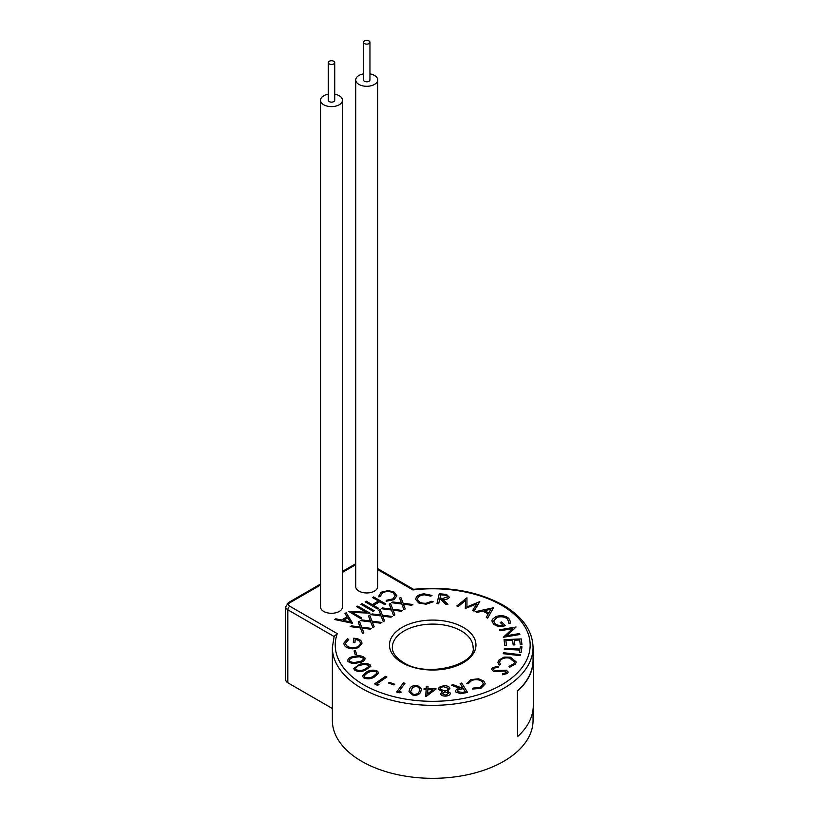 <?xml version="1.0" encoding="UTF-8"?>
<svg xmlns="http://www.w3.org/2000/svg" width="819" height="819" viewBox="0 0 819 819"><rect width="100%" height="100%" fill="white"/><g stroke="black" fill="none" stroke-linecap="round" stroke-linejoin="round"><path stroke-width="1.23" d="M329.218 63.923A3.225 1.863 0 0 0 332.739 64.322A3.225 1.863 0 0 0 334.736 62.602A3.225 1.863 0 0 0 333.783 61.282A3.225 1.863 0 0 0 330.262 60.882A3.225 1.863 0 0 0 328.276 62.602A3.225 1.863 0 0 0 329.218 63.923M328.276 62.602L328.276 100.276A3.225 1.863 0 0 0 329.218 101.587A3.225 1.863 0 0 0 332.739 101.996A3.225 1.863 0 0 0 334.736 100.276L334.736 62.602M364.435 43.591A3.225 1.863 0 0 0 367.956 43.991A3.225 1.863 0 0 0 369.953 42.271A3.225 1.863 0 0 0 369 40.95A3.225 1.863 0 0 0 365.479 40.551A3.225 1.863 0 0 0 363.493 42.271A3.225 1.863 0 0 0 364.435 43.591M363.493 42.271L363.493 79.945A3.225 1.863 0 0 0 364.435 81.255A3.225 1.863 0 0 0 367.956 81.665A3.225 1.863 0 0 0 369.953 79.945L369.953 42.271M363.493 73.874A10.985 6.347 0 0 0 355.733 79.945A10.985 6.347 0 0 0 358.947 84.429A10.985 6.347 0 0 0 370.925 85.8A10.985 6.347 0 0 0 377.702 79.945A10.985 6.347 0 0 0 374.488 75.45A10.985 6.347 0 0 0 369.953 73.874M355.733 79.945L355.733 586.619A10.985 6.347 0 0 0 358.947 591.103A10.985 6.347 0 0 0 370.925 592.475A10.985 6.347 0 0 0 377.702 586.619L377.702 79.945M328.276 94.205A10.985 6.347 0 0 0 320.516 100.276A10.985 6.347 0 0 0 323.73 104.76A10.985 6.347 0 0 0 335.708 106.132A10.985 6.347 0 0 0 342.485 100.276A10.985 6.347 0 0 0 339.271 95.792A10.985 6.347 0 0 0 334.736 94.205M320.516 100.276L320.516 606.951A10.985 6.347 0 0 0 323.73 611.435A10.985 6.347 0 0 0 335.708 612.807A10.985 6.347 0 0 0 342.485 606.951L342.485 100.276M320.516 585.042L289.865 602.743A4.33 2.498 0 0 0 289.865 606.275L337.264 633.64A97.461 56.276 0 0 0 363.79 684.838A97.461 56.276 0 0 0 501.627 684.838A97.461 56.276 0 0 0 501.627 605.261A97.461 56.276 0 0 0 412.95 589.946L413.615 589.363M517.362 691.093L517.547 736.66L517.362 691.093A100.348 57.934 180 0 0 533.056 659.981L533.056 647.409A100.348 57.934 180 0 1 471.109 700.931A100.348 57.934 180 0 1 361.752 688.369A100.348 57.934 180 0 1 332.36 647.409L332.36 720.392A100.348 57.934 0 0 0 361.752 761.363A100.348 57.934 0 0 0 471.109 773.914A100.348 57.934 0 0 0 533.056 720.392L533.056 709.397M431.715 601.289L433.179 601.791L426.064 604.227L418.642 602.938L415.817 599.549C415.776 596.304 418.54 594.399 424.119 593.836L432.012 595.454L430.763 596.14L424.324 594.809C419.789 595.3 417.557 596.877 417.639 599.518C418.55 602.139 421.335 603.398 425.993 603.286L431.715 601.289L433.179 601.791L426.064 604.227L418.642 602.938L415.817 599.549C415.776 596.304 418.54 594.389 424.119 593.826L432.012 595.454L430.763 596.14L424.324 594.809C419.789 595.3 417.557 596.867 417.639 599.518L417.639 599.518M446.457 594.43L449.314 597.174C448.413 599.027 446.242 599.764 442.813 599.385L447.911 604.432L445.792 604.268L440.714 599.221L439.731 599.15L438.687 603.736L436.988 603.603L439.23 593.744L446.457 594.43L449.314 597.174C448.413 599.027 446.242 599.764 442.813 599.385L447.911 604.432L445.792 604.268L440.714 599.221L439.731 599.15L438.687 603.736L436.988 603.603L439.23 593.744M508.814 618.396L510.421 621.631L510.104 623.29L508.323 623.003L508.609 621.601L507.391 618.939C504.688 616.789 501.269 616.257 497.133 617.342L493.683 620.976L494.942 623.515C496.928 625.266 499.621 625.818 503.02 625.173L500.153 622.471L501.576 621.969L505.456 625.624C500.624 627.129 496.642 626.576 493.519 623.986L491.881 620.915L492.342 619.277L496.16 616.472C501.3 615.049 505.518 615.693 508.814 618.396L510.421 621.631L510.104 623.29M519.379 633.558L519.85 634.51L503.316 637.284L512.54 628.675L500.04 630.763L499.549 629.78L516.083 627.006L506.715 635.687L519.379 633.558L519.85 634.51L503.316 637.284L512.54 628.675L500.04 630.763L499.549 629.78L516.083 627.006L506.715 635.687M504.75 645.3L504.043 639.649L521.253 638.933L521.959 644.625L520.26 644.696L519.676 639.997L514.301 640.212L514.875 644.881L513.196 644.942L512.612 640.284L505.866 640.571L506.449 645.229L504.75 645.3L504.043 639.649L521.253 638.933L521.959 644.625L520.26 644.696L519.676 639.997L514.301 640.212L514.875 644.881L513.196 644.942L512.612 640.284L505.866 640.56L506.449 645.229L504.75 645.29M520.3 646.846L521.969 646.928L521.13 652.385L519.451 652.293L519.799 650.081L504.269 649.283L504.422 648.259L519.952 649.068L520.3 646.846L521.969 646.928L521.13 652.385L519.451 652.293L519.799 650.081L504.269 649.283L504.422 648.269M503.194 653.695L503.531 652.723L520.413 654.668L520.075 655.64L503.194 653.695L503.531 652.723L520.413 654.668L520.075 655.64L503.194 653.695M510.513 657.196L516.216 661.957L515.499 664.055L509.408 667.362L508.927 666.41L513.912 663.718L514.445 662.121L509.715 658.138C505.262 657.411 502.067 658.271 500.112 660.708L499.559 662.346L500.573 664.557L499.129 665.069L497.901 662.448L498.628 660.309L504.002 657.094L510.513 657.196L516.216 661.957L515.499 664.055L509.408 667.362L508.927 666.41L513.912 663.707L514.445 662.121L509.715 658.138C505.262 657.411 502.067 658.261 500.112 660.708L499.559 662.346L500.573 664.557L499.129 665.069L497.901 662.448L498.628 660.309M506.408 670.177L508.2 672.071L507.452 673.474L502.61 674.743L502.497 673.73L505.999 672.89L505.477 671.058L493.601 671.488L491.595 669.225L492.444 667.669L498.341 666.328L498.269 667.311L493.918 668.12L493.345 669.215L494.594 670.587L506.408 670.177L508.2 672.071L507.452 673.474L502.61 674.743L502.497 673.73L505.999 672.89L505.477 671.058L493.601 671.488L491.595 669.225L492.444 667.659L498.341 666.328L498.269 667.311L493.918 668.12L493.345 669.215M483.773 681.08L485.278 683.865L480.896 688.38L472.573 689.025L473.136 688.083L479.944 687.561L483.435 683.937L482.166 681.592C479.258 679.494 475.778 679.115 471.713 680.446L468.192 683.742L466.482 683.681L470.905 679.616L478.542 678.808L483.773 681.08L485.278 683.865L480.896 688.38L472.573 689.025L473.136 688.083M460.094 683.384L461.711 683.046L467.526 692.413L460.554 693.713L455.835 692.024L455.528 691.052L455.835 692.024C455.169 690.141 456.511 688.912 459.868 688.339L451.33 685.196L453.337 684.776L461.865 687.929L462.796 687.735L460.094 683.384L461.711 683.036L467.526 692.413L460.554 693.713L455.835 692.024C455.169 690.141 456.511 688.912 459.868 688.339L451.33 685.186L453.337 684.776M417.26 685.268L421.447 688.789L420.925 691.093C420.352 693.918 417.813 695.372 413.308 695.464L408.978 691.758L409.459 689.618C410.114 686.793 412.715 685.339 417.26 685.268L421.447 688.789L420.925 691.093C420.352 693.918 417.813 695.372 413.308 695.464L408.978 691.748L409.459 689.608M370.219 664.936L370.843 666.338L365.09 670.341C361.056 671.949 357.493 671.815 354.412 669.932L353.777 668.488L359.469 664.424C363.554 662.847 367.137 663.021 370.219 664.936L370.843 666.338L365.09 670.341C361.056 671.949 357.493 671.805 354.412 669.932L353.777 668.488L359.469 664.414M355.518 650.798L356.603 654.473L355.2 654.606L354.105 650.941L355.518 650.798L356.603 654.473L355.2 654.606L354.105 650.941L355.518 650.798M360.299 643.355C360.329 641.267 358.63 639.946 355.18 639.393L354.965 642.567L353.306 642.526L353.593 638.247C359.06 638.533 361.834 640.263 361.937 643.427L358.394 647.716L352.528 648.822C346.898 648.351 344.021 646.467 343.867 643.171L347.481 638.697L348.699 639.496L345.577 643.181C345.751 645.833 348.075 647.368 352.559 647.778C357.227 647.553 359.807 646.078 360.299 643.355L360.299 643.355C360.329 641.267 358.63 639.946 355.18 639.393L354.965 642.567L353.306 642.526L353.593 638.247C359.06 638.544 361.834 640.263 361.937 643.427L358.394 647.716L352.528 648.822C346.898 648.351 344.021 646.467 343.867 643.171L343.867 643.171M347.051 616.82L344.994 613.482L346.191 612.786L352.457 623.29L334.582 619.492L335.77 618.806L341.503 620.024L347.051 616.82L344.994 613.482L346.191 612.786L352.62 623.198L334.582 619.492L335.77 618.795M403.081 603.275L412.909 604.514L411.64 605.251L403.439 604.207L405.241 608.947L403.972 609.674L401.812 604.002L391.584 602.702L392.844 601.975L401.453 603.06L399.57 598.095L400.829 597.358L403.081 603.265L412.909 604.514L411.64 605.251L403.439 604.207L405.241 608.947L403.972 609.674L401.812 604.002L391.584 602.702L392.844 601.975M392.731 609.244L402.559 610.493L401.29 611.23L393.089 610.186L394.881 614.926L393.622 615.653L391.462 609.981L381.224 608.681L382.493 607.954L391.103 609.039L389.22 604.074L390.479 603.337L392.731 609.244L402.559 610.493L401.29 611.23L393.089 610.186L394.881 614.926L393.622 615.653L391.462 609.981L381.224 608.681L382.493 607.954M382.371 615.223L392.209 616.472L390.939 617.198L382.729 616.164L384.531 620.904L383.272 621.631L381.111 615.96L370.874 614.659L372.143 613.933L380.753 615.018L378.859 610.053L380.129 609.316L382.371 615.223L392.209 616.472L390.939 617.198L382.729 616.164L384.531 620.894L383.272 621.631L381.111 615.96L370.874 614.659L372.143 613.922M372.021 621.201L381.859 622.45L380.589 623.177L372.379 622.143L374.181 626.873L372.911 627.61L370.751 621.928L360.524 620.638L361.793 619.901L370.403 620.997L368.509 616.021L369.778 615.294L372.021 621.201L381.859 622.44L380.589 623.177L372.379 622.133L374.181 626.873L372.911 627.61L370.751 621.928L360.524 620.638L361.793 619.901M361.67 627.18L371.498 628.419L370.239 629.156L362.029 628.112L363.831 632.852L362.561 633.589L360.401 627.907L350.174 626.617L351.443 625.88L360.053 626.965L358.159 622L359.428 621.273L361.67 627.18L371.498 628.419L370.239 629.156L362.029 628.112L363.831 632.852L362.561 633.589L360.401 627.907L350.174 626.617M360.053 626.975L358.159 622L359.428 621.263M394.256 592.188L396.898 595.812L394.031 599.662L386.138 601.259L386.363 600.286L392.844 598.894L395.219 595.659L393.069 592.772C389.465 591.083 385.913 591.144 382.412 592.956L380.088 596.662L378.398 596.795L381.152 592.239L388.339 590.56L394.256 592.178L396.898 595.812L394.031 599.662L386.138 601.259L386.363 600.276M392.844 598.894L395.219 595.659L393.069 592.772C389.465 591.083 385.913 591.144 382.412 592.956L380.088 596.662L378.398 596.795L381.152 592.239M378.501 601.013L372.532 597.573L373.638 596.938L385.872 604.002L384.776 604.637L379.75 601.74L373.474 605.364L378.501 608.261L377.395 608.896L365.161 601.832L366.267 601.197L372.225 604.637L378.501 601.013L372.532 597.573L373.638 596.938L385.872 604.002L384.776 604.637L379.75 601.74L373.474 605.364L378.501 608.261L377.395 608.896L365.161 601.832L366.267 601.197M360.933 604.279L362.029 603.644L374.263 610.708L373.167 611.343L360.933 604.279L362.029 603.644L374.263 610.708L373.167 611.343L360.933 604.279M366.298 612.274L356.695 606.725L357.79 606.091L370.024 613.155L352.088 612.397L361.711 617.956L360.616 618.58L348.628 611.373L366.298 612.264L356.695 606.725L357.79 606.091L370.024 613.155L352.088 612.387L361.711 617.946L360.616 618.58L348.628 611.373M364.946 657.974L365.213 658.916L364.946 657.974C365.223 660.554 362.971 662.151 358.19 662.766C353.706 663.912 350.245 663.4 347.809 661.22L347.543 660.268L347.809 661.22C347.491 658.619 349.733 656.981 354.525 656.336C359.039 655.21 362.52 655.763 364.946 657.974C365.223 660.554 362.971 662.151 358.19 662.755C353.706 663.912 350.245 663.4 347.809 661.22C347.491 658.609 349.733 656.981 354.525 656.326M377.569 671.201L378.736 673.054L374.242 677.098C370.772 679.115 367.209 679.35 363.564 677.825L362.377 675.921L366.789 671.846C370.321 669.85 373.925 669.635 377.569 671.201L378.736 673.054L374.242 677.088C370.772 679.105 367.209 679.35 363.564 677.825L362.377 675.921L366.789 671.836M376.945 683.793L379.002 684.786L377.139 685.155L374.559 683.896L385.595 676.34L386.896 676.965L376.945 683.793L379.002 684.786L377.139 685.155L374.559 683.896L385.595 676.33L386.896 676.965L376.945 683.793M389.26 682.309L394.717 684.244L393.98 684.94L388.523 683.005L389.26 682.309L394.717 684.244L393.98 684.94L388.523 683.005L389.26 682.309M398.873 691.512L401.351 692.127L399.744 692.782L396.642 692.014L403.409 682.892L404.975 683.281L398.873 691.512L401.351 692.127L399.744 692.782L396.642 692.014L403.409 682.892L404.975 683.281L398.873 691.502M426.32 686.394L428.04 686.435L427.897 688.738L436.117 688.912L426.054 696.59L426.126 689.659L424.037 689.618L424.099 688.666L426.177 688.707L426.32 686.394L428.04 686.435L427.897 688.738L436.117 688.902L425.706 696.58L426.126 689.659L424.037 689.618L424.099 688.666M446.017 696.078C443.14 696.222 441.287 695.495 440.479 693.918L442.352 691.625L438.411 688.861L439.24 687.233L443.448 685.779C446.857 685.534 449.027 686.363 449.938 688.257L447.338 691.185L450.378 693.079C450.358 694.737 448.904 695.74 446.017 696.078L446.017 696.068C443.14 696.211 441.287 695.495 440.479 693.918L442.352 691.615L438.482 689.342L439.24 687.233M475.593 611.629L493.499 607.77L487.633 618.14L486.291 617.413L488.175 613.974L482.79 611.066L476.986 612.387L475.593 611.629L493.499 607.77L487.633 618.13L486.291 617.413L488.175 613.974L482.79 611.066L476.986 612.387L475.593 611.629M479.555 601.535L474.109 611.076L472.604 610.626L476.75 603.879L465.325 608.466L465.54 600.47L458.374 606.388L456.9 605.947L466.943 597.778L466.932 606.94L479.801 601.607L474.109 611.076L472.604 610.626L476.75 603.879L465.325 608.466L465.54 600.47L458.374 606.388L456.9 605.947L466.943 597.778L466.932 606.93M334.06 636.496L287.817 609.807A7.207 4.167 180 0 1 285.708 606.859L285.708 679.852A7.207 4.167 0 0 0 287.817 682.79L332.36 708.507M337.264 633.64L334.142 636.547M517.547 691.164A100.583 58.067 0 0 0 533.292 659.981A100.583 58.067 0 0 0 533.056 656.05M517.547 736.66A100.583 58.067 0 0 0 533.292 705.466L533.292 659.981M401.453 603.06L399.57 598.095L400.829 597.358M391.103 609.039L389.22 604.074L390.479 603.337M380.753 615.018L378.859 610.053L380.129 609.316M370.403 620.997L368.509 616.021L369.778 615.294M350.174 626.607L351.443 625.88M350.163 621.867L347.706 617.884L343.335 620.413L350.163 621.867L347.706 617.884L343.335 620.413M347.481 638.697L348.699 639.496L345.577 643.181C345.751 645.833 348.075 647.358 352.559 647.778M357.708 661.865C361.507 661.445 363.421 660.227 363.452 658.22L359.449 656.766L355.057 657.207C351.3 657.667 349.396 658.896 349.344 660.902C351.433 662.51 354.217 662.827 357.708 661.865M363.452 658.22L359.449 656.766L355.057 657.207C351.3 657.667 349.396 658.896 349.344 660.902L349.181 660.319M364.332 669.512L369.226 666.287L368.826 665.335L364.445 664.322L360.268 665.223C356.726 666.072 355.241 667.475 355.825 669.44C358.374 670.802 361.21 670.833 364.332 669.512M355.825 669.44L355.426 668.509L355.825 669.44C355.241 667.475 356.726 666.072 360.268 665.223L364.445 664.332L368.826 665.335L369.226 666.287M373.229 676.351L377.098 673.085L376.33 671.744L371.672 671.222L367.833 672.553L364.035 675.89L364.793 677.2C367.762 678.265 370.567 677.989 373.229 676.351M377.098 673.085L376.33 671.744L371.672 671.222L367.833 672.553L364.035 675.89L364.793 677.2M419.348 690.867L419.84 688.738L416.861 686.138L412.633 687.387L410.626 691.717L413.605 694.532C417.076 694.328 418.99 693.099 419.348 690.867L419.84 688.738L416.861 686.138L412.633 687.387L410.626 691.717L413.605 694.532M432.903 689.793L427.835 689.69L427.59 693.836L432.903 689.793L427.835 689.69L427.59 693.836M450.378 693.079C450.358 694.737 448.904 695.74 446.017 696.068M449.938 688.257L447.338 691.185M445.853 695.116L448.658 693.222L444.932 691.799L442.199 693.806L445.853 695.116M448.658 693.222L444.932 691.799L442.168 693.57M444.676 690.919C447.082 690.622 448.259 689.772 448.228 688.369L443.663 686.711C441.277 686.967 440.11 687.786 440.172 689.168L444.676 690.919M448.228 688.38L443.663 686.711C441.277 686.967 440.11 687.796 440.172 689.178L440.131 688.861M462.796 687.735L460.094 683.374M465.335 691.83L463.359 688.646L460.565 689.209C458.169 689.547 457.156 690.366 457.524 691.676L462.479 692.424L465.335 691.83L463.359 688.646L460.565 689.209C458.169 689.547 457.156 690.366 457.524 691.676L457.34 691.082M479.944 687.561L483.435 683.937L482.166 681.582C479.258 679.494 475.778 679.105 471.713 680.435L468.192 683.742L466.482 683.681L470.905 679.616M505.999 672.89L506.449 672.092M503.02 625.173L500.153 622.46L501.576 621.959L505.456 625.624C500.624 627.129 496.642 626.576 493.519 623.986L491.881 620.915L492.342 619.266M510.104 623.279L508.323 623.003L508.609 621.601L507.391 618.939C504.688 616.789 501.269 616.257 497.133 617.342L493.683 620.976L494.942 623.505M488.759 612.981L490.868 609.223L484.479 610.667L488.759 612.981M490.868 609.223L484.479 610.677M439.957 598.187L440.714 594.84L443.724 595.065C446.13 595.085 447.399 595.751 447.543 597.041C447.399 595.741 446.13 595.085 443.724 595.065L440.714 594.84L439.957 598.187L442.884 598.423L447.563 596.795M473.085 647.409A40.366 23.311 0 0 0 461.261 630.927A40.366 23.311 0 0 0 417.26 625.87A40.366 23.311 0 0 0 392.342 647.409C392.178 652.723 395.925 657.77 403.562 662.561C427.313 678.419 476.863 664.209 473.085 647.409M463.298 627.395A43.253 24.969 180 0 1 463.298 662.704A43.253 24.969 180 0 1 402.129 662.704A43.253 24.969 180 0 1 402.129 627.395A43.253 24.969 180 0 1 463.298 627.395M412.95 589.946L377.702 569.604M355.733 564.711L342.485 572.358M287.817 682.79L287.817 609.807A2.887 1.669 120 0 1 289.865 606.275M285.708 606.859L288.421 602.6A2.887 1.669 60 0 1 289.865 602.743M533.056 647.409C532.555 630.732 522.553 616.635 503.071 605.118C477.651 591.226 447.788 585.964 413.503 589.332M288.421 602.6L320.516 584.07M342.485 571.375L355.733 563.738M334.244 635.923L332.36 647.409M377.702 568.621L413.564 589.332"/></g></svg>
